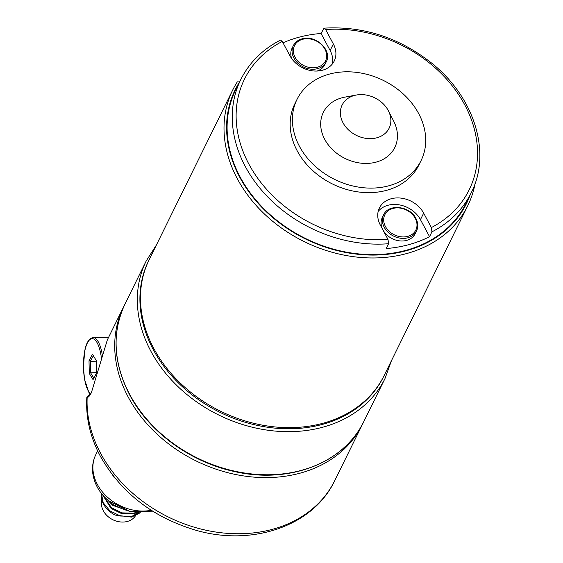 <?xml version="1.0" encoding="UTF-8"?>
<svg xmlns="http://www.w3.org/2000/svg" width="563" height="563" viewBox="0 0 563 563"><rect width="100%" height="100%" fill="white"/><g stroke="black" fill="none" stroke-linecap="round" stroke-linejoin="round"><path stroke-width="0.84" d="M235.658 89.974A128.371 102.389 26.2 0 0 240.148 177A128.371 102.389 26.2 0 0 356.344 253.66A128.371 102.389 26.2 0 0 465.988 203.391L471.154 192.905A128.371 102.389 -153.8 0 1 431.92 231.85L429.548 236.671A128.371 102.389 -153.8 0 1 386.183 248.55L388.554 243.73A128.371 102.389 -153.8 0 1 245.313 166.507A128.371 102.389 -153.8 0 1 240.823 79.489L235.658 89.974M283.02 42.816A128.371 102.389 -153.8 0 1 321.051 33.477L324.056 28.15L325.646 29.543L333.352 43.977A25.152 20.057 26.2 0 1 334.232 61.029A25.152 20.057 26.2 0 1 312.746 70.875A25.152 20.057 26.2 0 1 289.987 55.857L282.274 41.423A125.225 99.876 26.2 0 0 248.86 164.065A125.225 99.876 26.2 0 0 388.006 239.437L388.554 243.73M297.011 99.405L294.78 103.937A69.165 55.16 26.2 0 0 297.201 150.828A69.165 55.16 26.2 0 0 359.799 192.131A69.165 55.16 26.2 0 0 418.872 165.043L421.11 160.511A69.165 55.16 26.2 0 0 418.689 113.62A69.165 55.16 26.2 0 0 356.083 72.317A69.165 55.16 26.2 0 0 297.011 99.405A69.165 55.16 26.2 0 0 299.432 146.289A69.165 55.16 26.2 0 0 362.037 187.592A69.165 55.16 26.2 0 0 421.11 160.511M388.21 110.439A26.201 20.894 26.2 0 0 356.344 95.027A26.201 20.894 26.2 0 0 343.036 122.818A26.201 20.894 26.2 0 0 376.717 137.822A26.201 20.894 26.2 0 0 388.4 110.812A26.201 20.894 26.2 0 0 388.21 110.439M356.344 95.027L344.964 97.117A39.818 31.76 26.2 0 0 324.731 139.357A39.818 31.76 26.2 0 0 375.922 162.172A39.818 31.76 26.2 0 0 393.685 121.108L388.4 110.812M332.247 64.105A25.152 20.057 26.2 0 0 330.136 50.501L321.051 33.477M240.823 79.489C249.31 62.528 262.52 49.396 280.451 40.1L282.274 41.423M429.548 236.671L420.455 219.647A25.152 20.057 26.2 0 0 399.899 204.974A25.152 20.057 26.2 0 0 378.188 211.399M431.92 231.85L431.378 227.565L423.665 213.131A25.152 20.057 26.2 0 0 400.905 198.106A25.152 20.057 26.2 0 0 379.42 207.958A25.152 20.057 26.2 0 0 380.299 225.01L388.006 239.437M475.073 183.524A130.989 104.479 -153.8 0 1 467.783 205.685A130.989 104.479 -153.8 0 1 355.9 256.981A130.989 104.479 -153.8 0 1 237.333 178.752A130.989 104.479 -153.8 0 1 232.751 89.953A130.989 104.479 -153.8 0 1 237.326 81.839L239.578 81.931A128.892 102.804 26.2 0 0 239.697 177.127A128.892 102.804 26.2 0 0 361.96 254.645A128.892 102.804 26.2 0 0 470.077 195.087M232.751 89.953L149.202 259.627A130.989 104.479 26.2 0 0 153.783 348.427A130.989 104.479 26.2 0 0 272.351 426.655A130.989 104.479 26.2 0 0 384.233 375.359L467.783 205.685M416.507 231.083L415.227 233.687A18.34 14.624 -153.8 0 1 399.561 240.873A18.34 14.624 -153.8 0 1 382.967 229.922A18.34 14.624 -153.8 0 1 382.319 217.487L383.607 214.876A18.34 14.624 26.2 0 0 384.248 227.311A18.34 14.624 26.2 0 0 400.849 238.262A18.34 14.624 26.2 0 0 416.507 231.083C418.372 227.072 418.168 222.842 415.888 218.402C409.984 205.889 388.357 203.454 383.607 214.876M291.662 58.566A18.34 14.624 -153.8 0 1 292.007 48.341L293.288 45.73A18.34 14.624 26.2 0 0 297.813 63.176A18.34 14.624 26.2 0 0 317.645 68.63A18.34 14.624 26.2 0 0 326.195 61.93C332.747 50.593 315.604 34.336 302.014 38.861C297.94 40.029 295.033 42.324 293.288 45.73A18.34 14.624 26.2 0 1 301.838 39.03M326.195 61.93L324.907 64.541A18.34 14.624 -153.8 0 1 317.011 71.044M89.003 360.735L92.473 354.247L96.224 360.461L96.512 373.163L93.036 379.652L89.285 373.438L89.003 360.735L90.347 361.305L90.601 372.797L89.285 373.438M96.498 372.678L90.601 372.797L93.838 378.153M96.245 361.186L90.347 361.305L93.352 355.696M363.058 423.066A133.086 106.147 -153.8 0 1 362.375 424.488A133.086 106.147 -153.8 0 1 248.705 476.601A133.086 106.147 -153.8 0 1 128.244 397.126A133.086 106.147 -153.8 0 1 123.586 306.905A133.086 106.147 -153.8 0 1 124.296 305.498M123.586 306.905L107.336 339.904L91.389 392.643C89.806 395.789 88.398 397.394 87.166 397.457L86.829 397.267L90.164 394.093M125.282 510.092L113.036 504.554L110.622 502.386M107.519 499.867L112.663 505.321L129.427 511.303M136.028 512.464L133.389 513.196L122.023 512.872L111.488 507.706L103.367 495.743M102.684 494.968L111.108 508.473L121.65 513.639L133.016 513.956L137.273 512.576M139.807 512.717L131.841 516.348L120.475 516.032L109.933 510.859L103.198 502.689L101.424 493.427M140.321 512.724L131.46 517.108L115.232 515.089A22.689 18.093 -153.8 0 1 109.63 511.478A22.689 18.093 -153.8 0 1 101.389 493.385M138.491 512.661L131.925 516.327M135.43 515.856A18.656 14.877 -153.8 0 1 114.275 520.374A18.656 14.877 -153.8 0 1 111.432 518.973A18.656 14.877 -153.8 0 1 108.3 516.799A18.656 14.877 -153.8 0 1 101.917 500.071M113.508 476.284L112.825 475.404M114.986 478.114A50.297 40.121 -153.8 0 1 113.353 476.608M114.275 520.374L113.712 520.149A11.549 9.212 -153.8 0 1 111.953 519.276L111.432 518.973M330.136 50.501L333.352 43.977M420.455 219.647L423.665 213.131M431.378 227.565A125.225 99.876 26.2 0 0 464.792 104.922A125.225 99.876 26.2 0 0 325.646 29.543M415.248 218.331A17.291 13.793 26.2 0 0 392.89 208.458A17.291 13.793 26.2 0 0 385.43 226.495A17.291 13.793 26.2 0 0 407.788 236.369A17.291 13.793 26.2 0 0 415.248 218.331M302.57 39.304A17.291 13.793 26.2 0 0 295.111 57.349A17.291 13.793 26.2 0 0 317.469 67.215A17.291 13.793 26.2 0 0 324.928 49.178A17.291 13.793 26.2 0 0 302.57 39.304M124.979 304.069A133.086 106.147 26.2 0 0 129.638 394.29A133.086 106.147 26.2 0 0 250.099 473.764A133.086 106.147 26.2 0 0 363.768 421.652L384.993 378.554A133.086 106.147 -153.8 0 1 271.324 430.667A133.086 106.147 -153.8 0 1 150.863 351.192A133.086 106.147 -153.8 0 1 146.204 260.972L124.979 304.069C111.706 332.67 113.24 362.91 129.596 394.783C149.061 431.962 190.343 462.153 234.447 471.527C289.023 484.257 344.303 463.103 363.768 421.652M148.921 260.197A130.989 104.479 26.2 0 0 153.227 349.56A130.989 104.479 26.2 0 0 272.175 427.831A130.989 104.479 26.2 0 0 383.952 375.922M108.624 337.279L93.148 337.596A29.339 9.641 88.8 0 1 97.997 341.34A29.339 9.641 88.8 0 1 102.227 354.331M101.354 357.561A28.291 9.297 -91.2 0 0 96.857 342.276A28.291 9.297 -91.2 0 0 84.394 353.114A28.291 9.297 -91.2 0 0 88.658 391.623A28.291 9.297 -91.2 0 0 90.622 394.086M87.166 397.457A133.086 106.147 26.2 0 0 100.594 453.264A133.086 106.147 26.2 0 0 221.062 532.746A133.086 106.147 26.2 0 0 334.732 480.626C313.246 526.328 251.499 546.962 194.721 529.896C152.299 516.975 120.841 492.414 100.348 456.22C90.122 436.958 85.618 417.303 86.829 397.267M151.257 510.275A44.013 35.103 -153.8 0 1 109.123 498.635A44.013 35.103 -153.8 0 1 95.83 454.608C92.923 460.64 91.931 467.051 92.853 473.849C94.535 484.398 99.806 493.399 108.673 500.852L129.828 511.394L152.679 511.183M471.154 192.905C491.844 152.812 474.468 96.942 431.314 62.838C398.871 37.475 363.121 25.912 324.056 28.15M156.408 244.989L146.204 260.972M391.44 360.714L384.993 378.554M93.148 337.596C89.074 338.257 86.259 342.747 84.689 351.08L83.408 367.266L84.563 379.399L88.75 392.144L90.439 394.396M362.375 424.488L334.732 480.626M97.659 450.893L95.83 454.608"/></g></svg>
